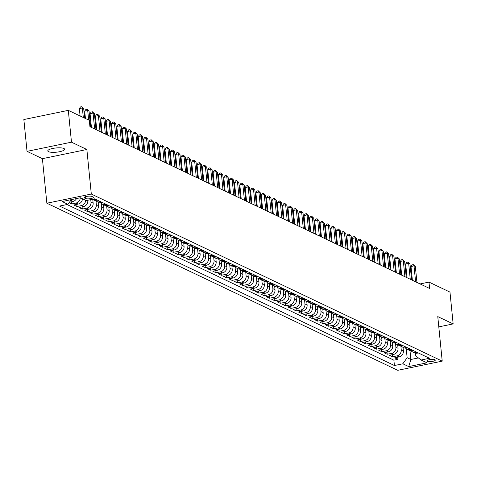<?xml version="1.0" encoding="UTF-8"?>
<svg xmlns="http://www.w3.org/2000/svg" width="477" height="477" viewBox="0 0 477 477"><rect width="100%" height="100%" fill="white"/><g stroke="black" fill="none" stroke-linecap="round" stroke-linejoin="round"><path stroke-width="0.72" d="M63.9 148.49A8.455 2.123 174.3 0 0 54.354 148.168A8.455 2.123 174.3 0 0 47.795 150.917A8.455 2.123 174.3 0 0 48.517 151.662A8.455 2.123 174.3 0 0 58.063 151.984A8.455 2.123 174.3 0 0 64.622 149.235A8.455 2.123 174.3 0 0 63.9 148.49M434.935 359.718A4.227 1.061 174.3 0 0 430.165 359.557A4.227 1.061 174.3 0 0 426.879 360.934A4.227 1.061 174.3 0 0 427.243 361.304A4.227 1.061 174.3 0 0 432.013 361.465A4.227 1.061 174.3 0 0 435.298 360.093A4.227 1.061 174.3 0 0 434.935 359.718M46.853 203.22L397.758 370.313L442.215 361.137L91.31 194.044L46.853 203.22L42.405 158.674L86.862 149.498L71.484 142.176L27.028 151.352L42.405 158.674M27.028 151.352L23.85 119.536L68.306 110.36L71.484 142.176M69.082 202.767L71.61 203.971L71.395 201.825M82.455 198.766A5.283 4.722 -64.5 0 1 78.139 204.084L73.75 204.991L76.958 206.517L76.743 204.371M87.756 200.251L87.786 200.549A5.283 4.722 -64.5 0 1 83.487 206.63L79.099 207.537L82.312 209.063L82.098 206.917M92.782 199.601L93.134 203.095A5.283 4.722 -64.5 0 1 88.835 209.176L84.447 210.083L87.661 211.609L87.446 209.463M98.131 202.147L98.483 205.641A5.283 4.722 -64.5 0 1 94.184 211.728L89.801 212.629L93.009 214.161L92.794 212.015M103.485 204.693L103.831 208.193A5.283 4.722 -64.5 0 1 99.532 214.274L95.15 215.181L98.357 216.707L98.143 214.561M108.834 207.239L109.179 210.739A5.283 4.722 -64.5 0 1 104.88 216.82L100.498 217.727L103.706 219.253L103.491 217.107M114.182 209.791L114.528 213.285A5.283 4.722 -64.5 0 1 110.235 219.366L105.846 220.273L109.054 221.799L108.839 219.653M119.53 212.337L119.882 215.831A5.283 4.722 -64.5 0 1 115.583 221.912L111.195 222.819L114.402 224.345L114.188 222.199M124.879 214.883L125.23 218.377A5.283 4.722 -64.5 0 1 120.931 224.464L116.543 225.365L119.757 226.897L119.542 224.75M130.227 217.429L130.579 220.929A5.283 4.722 -64.5 0 1 126.28 227.01L121.891 227.917L125.105 229.443L124.891 227.296M135.575 219.975L135.927 223.474A5.283 4.722 -64.5 0 1 131.628 229.556L127.246 230.463L130.454 231.989L130.239 229.842M140.93 222.526L141.275 226.02A5.283 4.722 -64.5 0 1 136.977 232.102L132.594 233.009L135.802 234.535L135.587 232.388M146.278 225.072L146.624 228.566A5.283 4.722 -64.5 0 1 142.325 234.648L137.942 235.555L141.15 237.081L140.936 234.934M151.626 227.618L151.972 231.112A5.283 4.722 -64.5 0 1 147.679 237.2L143.291 238.101L146.499 239.633L146.284 237.486M156.975 230.164L157.327 233.664A5.283 4.722 -64.5 0 1 153.028 239.746L148.639 240.652L151.847 242.179L151.632 240.032M162.323 232.71L162.675 236.21A5.283 4.722 -64.5 0 1 158.376 242.292L153.988 243.198L157.201 244.725L156.987 242.578M167.671 235.262L168.023 238.756A5.283 4.722 -64.5 0 1 163.724 244.838L159.336 245.744L162.55 247.271L162.335 245.124M173.02 237.808L173.372 241.302A5.283 4.722 -64.5 0 1 169.073 247.384L164.69 248.29L167.898 249.817L167.683 247.67M178.374 240.354L178.72 243.848A5.283 4.722 -64.5 0 1 174.421 249.936L170.039 250.836L173.246 252.369L173.032 250.222M183.723 242.9L184.068 246.4A5.283 4.722 -64.5 0 1 179.769 252.482L175.387 253.388L178.595 254.915L178.38 252.768M189.071 245.446L189.417 248.946A5.283 4.722 -64.5 0 1 185.124 255.028L180.735 255.934L183.943 257.461L183.728 255.314M194.419 247.992L194.771 251.492A5.283 4.722 -64.5 0 1 190.472 257.574L186.084 258.48L189.291 260.007L189.077 257.86M199.768 250.544L200.119 254.038A5.283 4.722 -64.5 0 1 195.82 260.12L191.432 261.026L194.646 262.553L194.431 260.406M205.116 253.09L205.468 256.584A5.283 4.722 -64.5 0 1 201.169 262.672L196.78 263.572L199.994 265.105L199.78 262.958M210.464 255.636L210.816 259.136A5.283 4.722 -64.5 0 1 206.517 265.218L202.135 266.124L205.343 267.651L205.128 265.504M215.819 258.182L216.164 261.682A5.283 4.722 -64.5 0 1 211.866 267.764L207.483 268.67L210.691 270.197L210.476 268.05M221.167 260.728L221.513 264.228A5.283 4.722 -64.5 0 1 217.214 270.31L212.831 271.216L216.039 272.743L215.825 270.596M226.515 263.28L226.861 266.774A5.283 4.722 -64.5 0 1 222.568 272.856L218.18 273.762L221.388 275.289L221.173 273.142M231.864 265.826L232.216 269.32A5.283 4.722 -64.5 0 1 227.917 275.408L223.528 276.308L226.736 277.841L226.521 275.694M237.212 268.372L237.564 271.872A5.283 4.722 -64.5 0 1 233.265 277.954L228.877 278.854L232.09 280.387L231.876 278.24M242.56 270.918L242.912 274.418A5.283 4.722 -64.5 0 1 238.613 280.5L234.225 281.406L237.439 282.933L237.224 280.786M247.909 273.464L248.261 276.964A5.283 4.722 -64.5 0 1 243.962 283.046L239.579 283.952L242.787 285.479L242.572 283.332M253.263 276.016L253.609 279.51A5.283 4.722 -64.5 0 1 249.31 285.592L244.928 286.498L248.135 288.025L247.921 285.878M258.612 278.562L258.957 282.056A5.283 4.722 -64.5 0 1 254.658 288.144L250.276 289.044L253.484 290.576L253.269 288.43M263.96 281.108L264.306 284.608A5.283 4.722 -64.5 0 1 260.013 290.69L255.624 291.59L258.832 293.122L258.617 290.976M269.308 283.654L269.66 287.154A5.283 4.722 -64.5 0 1 265.361 293.236L260.973 294.142L264.18 295.668L263.966 293.522M274.657 286.2L275.008 289.7A5.283 4.722 -64.5 0 1 270.709 295.782L266.321 296.688L269.535 298.214L269.32 296.068M280.005 288.752L280.357 292.246A5.283 4.722 -64.5 0 1 276.058 298.328L271.669 299.234L274.883 300.76L274.669 298.614M285.353 291.298L285.705 294.792A5.283 4.722 -64.5 0 1 281.406 300.874L277.024 301.78L280.232 303.312L280.017 301.166M290.708 293.844L291.053 297.344A5.283 4.722 -64.5 0 1 286.755 303.426L282.372 304.326L285.58 305.858L285.365 303.712M296.056 296.39L296.402 299.89A5.283 4.722 -64.5 0 1 292.103 305.972L287.72 306.878L290.928 308.404L290.714 306.258M301.404 298.936L301.75 302.436A5.283 4.722 -64.5 0 1 297.457 308.518L293.069 309.424L296.277 310.95L296.062 308.804M306.753 301.488L307.105 304.982A5.283 4.722 -64.5 0 1 302.806 311.064L298.417 311.97L301.625 313.496L301.41 311.35M312.101 304.034L312.453 307.528A5.283 4.722 -64.5 0 1 308.154 313.61L303.766 314.516L306.979 316.048L306.765 313.902M317.449 306.58L317.801 310.08A5.283 4.722 -64.5 0 1 313.502 316.162L309.114 317.062L312.328 318.594L312.113 316.448M322.798 309.126L323.15 312.626A5.283 4.722 -64.5 0 1 318.851 318.708L314.468 319.614L317.676 321.14L317.461 318.994M328.152 311.672L328.498 315.172A5.283 4.722 -64.5 0 1 324.199 321.254L319.817 322.16L323.024 323.686L322.81 321.54M333.501 314.224L333.846 317.718A5.283 4.722 -64.5 0 1 329.547 323.8L325.165 324.706L328.373 326.232L328.158 324.086M338.849 316.77L339.195 320.264A5.283 4.722 -64.5 0 1 334.902 326.346L330.513 327.252L333.721 328.784L333.506 326.638M344.197 319.316L344.549 322.816A5.283 4.722 -64.5 0 1 340.25 328.897L335.862 329.798L339.069 331.33L338.855 329.184M349.546 321.862L349.897 325.362A5.283 4.722 -64.5 0 1 345.598 331.443L341.21 332.35L344.424 333.876L344.209 331.73M354.894 324.408L355.246 327.908A5.283 4.722 -64.5 0 1 350.947 333.989L346.558 334.896L349.772 336.422L349.558 334.276M360.242 326.96L360.594 330.454A5.283 4.722 -64.5 0 1 356.295 336.535L351.913 337.442L355.121 338.968L354.906 336.822M365.597 329.506L365.942 333A5.283 4.722 -64.5 0 1 361.644 339.081L357.261 339.988L360.469 341.52L360.254 339.374M370.945 332.052L371.291 335.552A5.283 4.722 -64.5 0 1 366.992 341.633L362.609 342.534L365.817 344.066L365.603 341.92M376.293 334.598L376.639 338.098A5.283 4.722 -64.5 0 1 372.346 344.179L367.958 345.086L371.166 346.612L370.951 344.466M381.642 337.144L381.994 340.644A5.283 4.722 -64.5 0 1 377.695 346.725L373.306 347.632L376.514 349.158L376.299 347.012M386.99 339.696L387.342 343.19A5.283 4.722 -64.5 0 1 383.043 349.271L378.655 350.178L381.868 351.704L381.654 349.558M392.338 342.242L392.69 345.736A5.283 4.722 -64.5 0 1 388.391 351.817L384.003 352.724L387.217 354.256L387.002 352.109M397.687 344.788L398.039 348.288A5.283 4.722 -64.5 0 1 393.74 354.369L389.357 355.27L392.565 356.802L392.35 354.655M68.306 110.36L89.306 120.359L89.938 126.721L429.616 288.466L428.978 282.104L420.1 283.934M84.423 197.985L85.604 198.545A4.096 1.032 174.3 0 0 90.225 198.7A4.096 1.032 174.3 0 0 93.403 197.365A4.096 1.032 174.3 0 0 93.051 197.007L91.876 196.446A4.096 1.032 174.3 0 0 87.255 196.291A4.096 1.032 174.3 0 0 84.077 197.621A4.096 1.032 174.3 0 0 84.423 197.985L84.346 197.198M415.503 353.147L415.783 355.92L421.096 360.022L429.509 358.281L94.649 198.831L86.236 200.567L80.351 197.764L62.088 201.532L67.972 204.335L59.559 206.07L394.419 365.525L402.832 363.79L407.131 357.708L410.876 359.491L418.395 357.935M421.096 360.022L426.981 362.818L408.717 366.592L402.832 363.79M400.883 346.177L401.246 349.814A5.283 4.722 115.5 0 1 396.947 355.896L392.565 356.802M403.041 347.334L403.387 350.833L401.246 349.814M395.534 343.631L395.898 347.268A5.283 4.722 115.5 0 1 391.599 353.35L387.217 354.256M390.186 341.085L390.55 344.716A5.283 4.722 115.5 0 1 386.251 350.804L381.868 351.704M384.838 338.533L385.201 342.17A5.283 4.722 115.5 0 1 380.902 348.252L376.514 349.158M379.489 335.987L379.853 339.624A5.283 4.722 115.5 0 1 375.554 345.706L371.166 346.612M374.141 333.441L374.505 337.078A5.283 4.722 115.5 0 1 370.206 343.16L365.817 344.066M368.793 330.895L369.15 334.532A5.283 4.722 115.5 0 1 364.857 340.614L360.469 341.52M363.438 328.349L363.802 331.98A5.283 4.722 115.5 0 1 359.503 338.068L355.121 338.968M358.09 325.797L358.454 329.434A5.283 4.722 115.5 0 1 354.155 335.516L349.772 336.422M352.741 323.251L353.105 326.888A5.283 4.722 115.5 0 1 348.806 332.97L344.424 333.876M347.393 320.705L347.757 324.342A5.283 4.722 115.5 0 1 343.458 330.424L339.069 331.33M342.045 318.159L342.408 321.796A5.283 4.722 115.5 0 1 338.11 327.878L333.721 328.784M336.696 315.613L337.06 319.244A5.283 4.722 115.5 0 1 332.761 325.332L328.373 326.232M331.348 313.061L331.706 316.698A5.283 4.722 115.5 0 1 327.413 322.78L323.024 323.686M325.994 310.515L326.357 314.152A5.283 4.722 115.5 0 1 322.058 320.234L317.676 321.14M320.645 307.969L321.009 311.606A5.283 4.722 115.5 0 1 316.71 317.688L312.328 318.594M315.297 305.423L315.661 309.06A5.283 4.722 115.5 0 1 311.362 315.142L306.979 316.048M309.949 302.877L310.312 306.508A5.283 4.722 115.5 0 1 306.013 312.596L301.625 313.496M304.6 300.331L304.964 303.962A5.283 4.722 115.5 0 1 300.665 310.044L296.277 310.95M299.252 297.779L299.616 301.416A5.283 4.722 115.5 0 1 295.317 307.498L290.928 308.404M293.904 295.233L294.261 298.87A5.283 4.722 115.5 0 1 289.968 304.952L285.58 305.858M288.549 292.687L288.913 296.324A5.283 4.722 115.5 0 1 284.614 302.406L280.232 303.312M283.201 290.141L283.565 293.772A5.283 4.722 115.5 0 1 279.266 299.86L274.883 300.76M277.852 287.595L278.216 291.226A5.283 4.722 115.5 0 1 273.917 297.308L269.535 298.214M272.504 285.043L272.868 288.68A5.283 4.722 115.5 0 1 268.569 294.762L264.18 295.668M267.156 282.497L267.519 286.134A5.283 4.722 115.5 0 1 263.221 292.216L258.832 293.122M261.807 279.951L262.171 283.588A5.283 4.722 115.5 0 1 257.872 289.67L253.484 290.576M256.459 277.405L256.817 281.042A5.283 4.722 115.5 0 1 252.524 287.124L248.135 288.025M251.105 274.859L251.468 278.49A5.283 4.722 115.5 0 1 247.169 284.572L242.787 285.479M245.756 272.307L246.12 275.945A5.283 4.722 115.5 0 1 241.821 282.026L237.439 282.933M240.408 269.761L240.772 273.399A5.283 4.722 115.5 0 1 236.473 279.48L232.09 280.387M235.06 267.215L235.423 270.853A5.283 4.722 115.5 0 1 231.124 276.934L226.736 277.841M229.711 264.669L230.075 268.307A5.283 4.722 115.5 0 1 225.776 274.388L221.388 275.289M224.363 262.123L224.727 265.755A5.283 4.722 115.5 0 1 220.428 271.836L216.039 272.743M219.015 259.571L219.372 263.209A5.283 4.722 115.5 0 1 215.079 269.29L210.691 270.197M213.66 257.025L214.024 260.663A5.283 4.722 115.5 0 1 209.725 266.744L205.343 267.651M208.312 254.479L208.676 258.117A5.283 4.722 115.5 0 1 204.377 264.198L199.994 265.105M202.963 251.934L203.327 255.571A5.283 4.722 115.5 0 1 199.028 261.652L194.646 262.553M197.615 249.388L197.979 253.019A5.283 4.722 115.5 0 1 193.68 259.1L189.291 260.007M192.267 246.836L192.63 250.473A5.283 4.722 115.5 0 1 188.332 256.554L183.943 257.461M186.918 244.29L187.282 247.927A5.283 4.722 115.5 0 1 182.983 254.008L178.595 254.915M181.57 241.744L181.928 245.381A5.283 4.722 115.5 0 1 177.635 251.462L173.246 252.369M176.216 239.198L176.579 242.835A5.283 4.722 115.5 0 1 172.28 248.916L167.898 249.817M170.867 236.652L171.231 240.283A5.283 4.722 115.5 0 1 166.932 246.365L162.55 247.271M165.519 234.1L165.883 237.737A5.283 4.722 115.5 0 1 161.584 243.819L157.201 244.725M160.171 231.554L160.534 235.191A5.283 4.722 115.5 0 1 156.235 241.273L151.847 242.179M154.822 229.008L155.186 232.645A5.283 4.722 115.5 0 1 150.887 238.727L146.499 239.633M149.474 226.462L149.838 230.099A5.283 4.722 115.5 0 1 145.539 236.181L141.15 237.081M144.126 223.916L144.483 227.547A5.283 4.722 115.5 0 1 140.19 233.629L135.802 234.535M138.771 221.364L139.135 225.001A5.283 4.722 115.5 0 1 134.836 231.083L130.454 231.989M133.423 218.818L133.787 222.455A5.283 4.722 115.5 0 1 129.488 228.537L125.105 229.443M128.075 216.272L128.438 219.909A5.283 4.722 115.5 0 1 124.139 225.991L119.757 226.897M122.726 213.726L123.09 217.363A5.283 4.722 115.5 0 1 118.791 223.445L114.402 224.345M117.378 211.18L117.741 214.811A5.283 4.722 115.5 0 1 113.443 220.893L109.054 221.799M112.029 208.628L112.393 212.265A5.283 4.722 115.5 0 1 108.094 218.347L103.706 219.253M106.681 206.082L107.039 209.719A5.283 4.722 115.5 0 1 102.746 215.801L98.357 216.707M101.327 203.536L101.69 207.173A5.283 4.722 115.5 0 1 97.391 213.255L93.009 214.161M95.978 200.99L96.342 204.627A5.283 4.722 115.5 0 1 92.043 210.709L87.661 211.609M90.749 199.636L90.994 202.075A5.283 4.722 115.5 0 1 86.695 208.163L82.312 209.063M76.505 198.557A5.283 4.722 115.5 0 1 72.79 201.538L69.463 202.224M73.064 199.267A5.283 4.722 115.5 0 1 70.674 200.513M67.019 204.532L393.889 360.177L397.913 359.348L397.699 357.201M403.387 350.833A5.283 4.722 -64.5 0 1 399.088 356.915L394.706 357.822L397.913 359.348M85.669 200.298A5.283 4.722 115.5 0 1 81.346 205.611L76.958 206.517M80.315 197.77A5.283 4.722 115.5 0 1 75.998 203.065L71.61 203.971M95.215 199.1L94.261 199.297A5.283 4.722 115.5 0 1 92.407 199.291M92.222 199.332L93.617 199.994A5.283 4.722 -64.5 0 0 96.402 200.316L97.35 200.119M100.564 201.646L99.61 201.843A5.283 4.722 115.5 0 1 96.831 201.527A5.283 4.722 115.5 0 1 95.394 200.412M96.831 201.527L98.972 202.546A5.283 4.722 -64.5 0 0 101.75 202.862L102.704 202.665M105.912 204.192L104.958 204.389A5.283 4.722 115.5 0 1 102.179 204.073A5.283 4.722 115.5 0 1 100.742 202.958M102.179 204.073L104.32 205.092A5.283 4.722 -64.5 0 0 107.098 205.408L108.052 205.211M111.26 206.744L110.306 206.94A5.283 4.722 115.5 0 1 107.528 206.619A5.283 4.722 115.5 0 1 106.091 205.504M107.528 206.619L109.668 207.638A5.283 4.722 -64.5 0 0 112.447 207.96L113.401 207.763M116.609 209.29L115.655 209.486A5.283 4.722 115.5 0 1 112.876 209.164A5.283 4.722 115.5 0 1 111.439 208.05M112.876 209.164L115.017 210.184A5.283 4.722 -64.5 0 0 117.795 210.506L118.749 210.309M121.957 211.836L121.009 212.032A5.283 4.722 115.5 0 1 118.224 211.716A5.283 4.722 115.5 0 1 116.787 210.601M118.224 211.716L120.365 212.73A5.283 4.722 -64.5 0 0 123.144 213.052L124.098 212.855M127.305 214.382L126.357 214.578A5.283 4.722 115.5 0 1 123.573 214.262A5.283 4.722 115.5 0 1 122.136 213.147M123.573 214.262L125.713 215.282A5.283 4.722 -64.5 0 0 128.498 215.598L129.446 215.401M132.66 216.928L131.706 217.124A5.283 4.722 115.5 0 1 128.927 216.808A5.283 4.722 115.5 0 1 127.484 215.693M128.927 216.808L131.062 217.828A5.283 4.722 -64.5 0 0 133.846 218.144L134.794 217.947M138.008 219.48L137.054 219.676A5.283 4.722 115.5 0 1 134.275 219.354A5.283 4.722 115.5 0 1 132.839 218.239M134.275 219.354L136.416 220.374A5.283 4.722 -64.5 0 0 139.195 220.69L140.149 220.499M143.356 222.026L142.402 222.222A5.283 4.722 115.5 0 1 139.624 221.9A5.283 4.722 115.5 0 1 138.187 220.785M139.624 221.9L141.764 222.92A5.283 4.722 -64.5 0 0 144.543 223.242L145.497 223.045M148.705 224.572L147.751 224.768A5.283 4.722 115.5 0 1 144.972 224.452A5.283 4.722 115.5 0 1 143.535 223.337M144.972 224.452L147.113 225.466A5.283 4.722 -64.5 0 0 149.891 225.788L150.845 225.591M154.053 227.118L153.099 227.314A5.283 4.722 115.5 0 1 150.321 226.998A5.283 4.722 115.5 0 1 148.884 225.883M150.321 226.998L152.461 228.018A5.283 4.722 -64.5 0 0 155.24 228.334L156.194 228.137M159.401 229.664L158.453 229.86A5.283 4.722 115.5 0 1 155.669 229.544A5.283 4.722 115.5 0 1 154.232 228.429M155.669 229.544L157.809 230.564A5.283 4.722 -64.5 0 0 160.588 230.88L161.542 230.683M164.75 232.216L163.802 232.412A5.283 4.722 115.5 0 1 161.017 232.09A5.283 4.722 115.5 0 1 159.58 230.975M161.017 232.09L163.158 233.11A5.283 4.722 -64.5 0 0 165.942 233.426L166.89 233.235M170.104 234.762L169.15 234.958A5.283 4.722 115.5 0 1 166.372 234.636A5.283 4.722 115.5 0 1 164.929 233.521M166.372 234.636L168.506 235.656A5.283 4.722 -64.5 0 0 171.291 235.978L172.239 235.781M175.453 237.307L174.499 237.504A5.283 4.722 115.5 0 1 171.72 237.188A5.283 4.722 115.5 0 1 170.283 236.073M171.72 237.188L173.861 238.202A5.283 4.722 -64.5 0 0 176.639 238.524L177.593 238.327M180.801 239.853L179.847 240.05A5.283 4.722 115.5 0 1 177.068 239.734A5.283 4.722 115.5 0 1 175.631 238.619M177.068 239.734L179.209 240.754A5.283 4.722 -64.5 0 0 181.987 241.07L182.941 240.873M186.149 242.399L185.195 242.596A5.283 4.722 115.5 0 1 182.417 242.28A5.283 4.722 115.5 0 1 180.98 241.165M182.417 242.28L184.557 243.3A5.283 4.722 -64.5 0 0 187.336 243.616L188.29 243.419M191.498 244.951L190.544 245.148A5.283 4.722 115.5 0 1 187.765 244.826A5.283 4.722 115.5 0 1 186.328 243.711M187.765 244.826L189.906 245.846A5.283 4.722 -64.5 0 0 192.684 246.162L193.638 245.971M196.846 247.497L195.898 247.694A5.283 4.722 115.5 0 1 193.113 247.372A5.283 4.722 115.5 0 1 191.676 246.257M193.113 247.372L195.254 248.392A5.283 4.722 -64.5 0 0 198.033 248.714L198.987 248.517M202.194 250.043L201.246 250.24A5.283 4.722 115.5 0 1 198.462 249.924A5.283 4.722 115.5 0 1 197.025 248.809M198.462 249.924L200.602 250.938A5.283 4.722 -64.5 0 0 203.387 251.26L204.335 251.063M207.549 252.589L206.595 252.786A5.283 4.722 115.5 0 1 203.816 252.47A5.283 4.722 115.5 0 1 202.373 251.355M203.816 252.47L205.951 253.49A5.283 4.722 -64.5 0 0 208.735 253.806L209.683 253.609M212.897 255.135L211.943 255.332A5.283 4.722 115.5 0 1 209.164 255.016A5.283 4.722 115.5 0 1 207.728 253.901M209.164 255.016L211.305 256.036A5.283 4.722 -64.5 0 0 214.084 256.352L215.038 256.155M218.245 257.687L217.291 257.884A5.283 4.722 115.5 0 1 214.513 257.562A5.283 4.722 115.5 0 1 213.076 256.447M214.513 257.562L216.653 258.582A5.283 4.722 -64.5 0 0 219.432 258.898L220.386 258.707M223.594 260.233L222.64 260.43A5.283 4.722 115.5 0 1 219.861 260.108A5.283 4.722 115.5 0 1 218.424 258.993M219.861 260.108L222.002 261.128A5.283 4.722 -64.5 0 0 224.78 261.45L225.734 261.253M228.942 262.779L227.988 262.976A5.283 4.722 115.5 0 1 225.21 262.66A5.283 4.722 115.5 0 1 223.773 261.545M225.21 262.66L227.35 263.674A5.283 4.722 -64.5 0 0 230.129 263.996L231.083 263.799M234.29 265.325L233.342 265.522A5.283 4.722 115.5 0 1 230.558 265.206A5.283 4.722 115.5 0 1 229.121 264.091M230.558 265.206L232.698 266.226A5.283 4.722 -64.5 0 0 235.477 266.542L236.431 266.345M239.639 267.871L238.691 268.068A5.283 4.722 115.5 0 1 235.906 267.752A5.283 4.722 115.5 0 1 234.469 266.637M235.906 267.752L238.047 268.772A5.283 4.722 -64.5 0 0 240.831 269.088L241.779 268.891M244.993 270.423L244.039 270.62A5.283 4.722 115.5 0 1 241.261 270.298A5.283 4.722 115.5 0 1 239.818 269.183M241.261 270.298L243.395 271.318A5.283 4.722 -64.5 0 0 246.18 271.634L247.128 271.443M250.342 272.969L249.388 273.166A5.283 4.722 115.5 0 1 246.609 272.844A5.283 4.722 115.5 0 1 245.172 271.729M246.609 272.844L248.75 273.864A5.283 4.722 -64.5 0 0 251.528 274.186L252.482 273.989M255.69 275.515L254.736 275.712A5.283 4.722 115.5 0 1 251.957 275.396A5.283 4.722 115.5 0 1 250.52 274.281M251.957 275.396L254.098 276.41A5.283 4.722 -64.5 0 0 256.876 276.732L257.83 276.535M261.038 278.061L260.084 278.258A5.283 4.722 115.5 0 1 257.306 277.942A5.283 4.722 115.5 0 1 255.869 276.827M257.306 277.942L259.446 278.962A5.283 4.722 -64.5 0 0 262.225 279.278L263.179 279.081M266.387 280.607L265.433 280.804A5.283 4.722 115.5 0 1 262.654 280.488A5.283 4.722 115.5 0 1 261.217 279.373M262.654 280.488L264.795 281.508A5.283 4.722 -64.5 0 0 267.573 281.824L268.527 281.627M271.735 283.159L270.787 283.356A5.283 4.722 115.5 0 1 268.002 283.034A5.283 4.722 115.5 0 1 266.565 281.919M268.002 283.034L270.143 284.053A5.283 4.722 -64.5 0 0 272.922 284.37L273.876 284.173M277.083 285.705L276.135 285.902A5.283 4.722 115.5 0 1 273.351 285.58A5.283 4.722 115.5 0 1 271.914 284.465M273.351 285.58L275.491 286.599A5.283 4.722 -64.5 0 0 278.276 286.921L279.224 286.725M282.438 288.251L281.484 288.448A5.283 4.722 115.5 0 1 278.705 288.132A5.283 4.722 115.5 0 1 277.262 287.017M278.705 288.132L280.84 289.145A5.283 4.722 -64.5 0 0 283.624 289.467L284.572 289.271M287.786 290.797L286.832 290.994A5.283 4.722 115.5 0 1 284.053 290.678A5.283 4.722 115.5 0 1 282.617 289.563M284.053 290.678L286.194 291.697A5.283 4.722 -64.5 0 0 288.973 292.013L289.927 291.817M293.134 293.343L292.18 293.54A5.283 4.722 115.5 0 1 289.402 293.224A5.283 4.722 115.5 0 1 287.965 292.109M289.402 293.224L291.542 294.243A5.283 4.722 -64.5 0 0 294.321 294.559L295.275 294.363M298.483 295.895L297.529 296.092A5.283 4.722 115.5 0 1 294.75 295.77A5.283 4.722 115.5 0 1 293.313 294.655M294.75 295.77L296.891 296.789A5.283 4.722 -64.5 0 0 299.669 297.105L300.623 296.909M303.831 298.441L302.877 298.638A5.283 4.722 115.5 0 1 300.099 298.316A5.283 4.722 115.5 0 1 298.662 297.201M300.099 298.316L302.239 299.335A5.283 4.722 -64.5 0 0 305.018 299.657L305.972 299.461M309.179 300.987L308.231 301.184A5.283 4.722 115.5 0 1 305.447 300.868A5.283 4.722 115.5 0 1 304.01 299.753M305.447 300.868L307.587 301.881A5.283 4.722 -64.5 0 0 310.366 302.203L311.32 302.007M314.528 303.533L313.58 303.73A5.283 4.722 115.5 0 1 310.795 303.414A5.283 4.722 115.5 0 1 309.358 302.299M310.795 303.414L312.936 304.433A5.283 4.722 -64.5 0 0 315.72 304.749L316.668 304.553M319.882 306.079L318.928 306.276A5.283 4.722 115.5 0 1 316.15 305.96A5.283 4.722 115.5 0 1 314.707 304.845M316.15 305.96L318.284 306.979A5.283 4.722 -64.5 0 0 321.069 307.295L322.017 307.099M325.231 308.631L324.277 308.828A5.283 4.722 115.5 0 1 321.498 308.506A5.283 4.722 115.5 0 1 320.061 307.391M321.498 308.506L323.639 309.525A5.283 4.722 -64.5 0 0 326.417 309.841L327.371 309.645M330.579 311.177L329.625 311.374A5.283 4.722 115.5 0 1 326.846 311.052A5.283 4.722 115.5 0 1 325.409 309.937M326.846 311.052L328.987 312.071A5.283 4.722 -64.5 0 0 331.765 312.393L332.719 312.196M335.927 313.723L334.973 313.92A5.283 4.722 115.5 0 1 332.195 313.598A5.283 4.722 115.5 0 1 330.758 312.489M332.195 313.598L334.335 314.617A5.283 4.722 -64.5 0 0 337.114 314.939L338.068 314.742M341.276 316.269L340.322 316.466A5.283 4.722 115.5 0 1 337.543 316.15A5.283 4.722 115.5 0 1 336.106 315.035M337.543 316.15L339.684 317.169A5.283 4.722 -64.5 0 0 342.462 317.485L343.416 317.288M346.624 318.815L345.676 319.012A5.283 4.722 115.5 0 1 342.891 318.696A5.283 4.722 115.5 0 1 341.454 317.581M342.891 318.696L345.032 319.715A5.283 4.722 -64.5 0 0 347.811 320.031L348.765 319.834M351.972 321.367L351.024 321.564A5.283 4.722 115.5 0 1 348.24 321.242A5.283 4.722 115.5 0 1 346.803 320.127M348.24 321.242L350.38 322.261A5.283 4.722 -64.5 0 0 353.165 322.577L354.113 322.38M357.327 323.913L356.373 324.11A5.283 4.722 115.5 0 1 353.594 323.788A5.283 4.722 115.5 0 1 352.151 322.673M353.594 323.788L355.729 324.807A5.283 4.722 -64.5 0 0 358.513 325.129L359.461 324.932M362.675 326.459L361.721 326.656A5.283 4.722 115.5 0 1 358.942 326.334A5.283 4.722 115.5 0 1 357.506 325.225M358.942 326.334L361.083 327.353A5.283 4.722 -64.5 0 0 363.862 327.675L364.816 327.478M368.023 329.005L367.069 329.202A5.283 4.722 115.5 0 1 364.291 328.886A5.283 4.722 115.5 0 1 362.854 327.771M364.291 328.886L366.431 329.905A5.283 4.722 -64.5 0 0 369.21 330.221L370.164 330.024M373.372 331.551L372.418 331.748A5.283 4.722 115.5 0 1 369.639 331.432A5.283 4.722 115.5 0 1 368.202 330.317M369.639 331.432L371.78 332.451A5.283 4.722 -64.5 0 0 374.558 332.767L375.512 332.57M378.72 334.103L377.766 334.294A5.283 4.722 115.5 0 1 374.988 333.978A5.283 4.722 115.5 0 1 373.551 332.863M374.988 333.978L377.128 334.997A5.283 4.722 -64.5 0 0 379.907 335.313L380.861 335.116M384.068 336.649L383.12 336.845A5.283 4.722 115.5 0 1 380.336 336.523A5.283 4.722 115.5 0 1 378.899 335.409M380.336 336.523L382.476 337.543A5.283 4.722 -64.5 0 0 385.255 337.865L386.209 337.668M389.417 339.195L388.469 339.391A5.283 4.722 115.5 0 1 385.684 339.069A5.283 4.722 115.5 0 1 384.247 337.96M385.684 339.069L387.825 340.089A5.283 4.722 -64.5 0 0 390.609 340.411L391.557 340.214M394.771 341.741L393.817 341.937A5.283 4.722 115.5 0 1 391.039 341.621A5.283 4.722 115.5 0 1 389.596 340.506M391.039 341.621L393.173 342.641A5.283 4.722 -64.5 0 0 395.958 342.957L396.906 342.76M400.12 344.287L399.166 344.483A5.283 4.722 115.5 0 1 396.387 344.167A5.283 4.722 115.5 0 1 394.95 343.052M396.387 344.167L398.528 345.187A5.283 4.722 -64.5 0 0 401.306 345.503L402.26 345.306M405.468 346.839L404.514 347.029A5.283 4.722 115.5 0 1 401.735 346.713A5.283 4.722 115.5 0 1 400.298 345.598M401.735 346.713L403.876 347.733A5.283 4.722 -64.5 0 0 406.654 348.049L407.608 347.852M410.816 349.385L409.862 349.581A5.283 4.722 115.5 0 1 407.084 349.259A5.283 4.722 115.5 0 1 405.647 348.144M407.084 349.259L409.224 350.279A5.283 4.722 -64.5 0 0 412.003 350.601L412.957 350.404M416.165 351.931L415.211 352.127A5.283 4.722 115.5 0 1 412.432 351.805A5.283 4.722 115.5 0 1 410.995 350.69M412.432 351.805L414.573 352.825A5.283 4.722 -64.5 0 0 417.351 353.147L418.305 352.95M438.798 326.876L453.15 323.919L449.972 292.103L428.978 282.104M453.15 323.919L437.773 316.597L442.215 361.137M86.862 149.498L91.31 194.044M409.981 350.553L410.876 359.491L408.717 366.592M406.237 348.723L407.131 357.708M71.294 199.636L67.972 204.335M393.889 360.177L394.419 365.525M83.314 117.503L82.36 107.969L83.696 108.601L84.65 118.141M80.094 115.971L79.355 108.589L82.36 107.969L81.692 106.687L83.696 108.601M79.355 108.589L80.494 106.937L81.692 106.687M88.662 120.055L87.708 110.515L89.044 111.153L90.636 127.055M85.443 118.517L84.703 111.135L87.708 110.515L87.047 109.239L89.044 111.153M84.703 111.135L85.842 109.483L87.047 109.239M94.649 128.963L93.057 113.061L94.398 113.699L95.984 129.601M91.429 127.431L90.058 113.681L93.057 113.061L92.395 111.785L94.398 113.699M90.058 113.681L91.19 112.029L92.395 111.785M99.997 131.509L98.405 115.607L99.747 116.245L101.333 132.147M96.777 129.977L95.406 116.227L98.405 115.607L97.743 114.331L99.747 116.245M95.406 116.227L96.539 114.581L97.743 114.331M105.345 134.055L103.759 118.153L105.095 118.791L106.681 134.693M102.126 132.523L100.754 118.773L103.759 118.153L103.092 116.877L105.095 118.791M100.754 118.773L101.893 117.127L103.092 116.877M110.694 136.607L109.108 120.705L110.443 121.337L112.029 137.239M107.474 135.074L106.103 121.325L109.108 120.705L108.44 119.423L110.443 121.337M106.103 121.325L107.242 119.673L108.44 119.423M116.042 139.153L114.456 123.251L115.792 123.889L117.378 139.791M112.822 137.62L111.451 123.871L114.456 123.251L113.788 121.975L115.792 123.889M111.451 123.871L112.59 122.219L113.788 121.975M121.391 141.699L119.805 125.797L121.14 126.435L122.732 142.337M118.171 140.166L116.799 126.417L119.805 125.797L119.137 124.521L121.14 126.435M116.799 126.417L117.938 124.765L119.137 124.521M126.739 144.245L125.153 128.343L126.488 128.981L128.08 144.883M123.525 142.712L122.148 128.963L125.153 128.343L124.491 127.067L126.488 128.981M122.148 128.963L123.287 127.311L124.491 127.067M132.093 146.791L130.501 130.889L131.843 131.527L133.429 147.429M128.873 145.258L127.502 131.509L130.501 130.889L129.839 129.613L131.843 131.527M127.502 131.509L128.635 129.863L129.839 129.613M137.442 149.343L135.85 133.441L137.191 134.073L138.777 149.975M134.222 147.804L132.85 134.061L135.85 133.441L135.188 132.159L137.191 134.073M132.85 134.061L133.983 132.409L135.188 132.159M142.79 151.889L141.204 135.987L142.54 136.625L144.126 152.527M139.57 150.356L138.199 136.607L141.204 135.987L140.536 134.705L142.54 136.625M138.199 136.607L139.338 134.955L140.536 134.705M148.138 154.435L146.552 138.533L147.888 139.171L149.474 155.073M144.919 152.902L143.547 139.153L146.552 138.533L145.884 137.257L147.888 139.171M143.547 139.153L144.686 137.501L145.884 137.257M153.487 156.981L151.901 141.079L153.236 141.717L154.822 157.619M150.267 155.448L148.896 141.699L151.901 141.079L151.233 139.803L153.236 141.717M148.896 141.699L150.034 140.047L151.233 139.803M158.835 159.527L157.249 143.625L158.585 144.263L160.177 160.165M155.615 157.994L154.244 144.245L157.249 143.625L156.581 142.349L158.585 144.263M154.244 144.245L155.383 142.599L156.581 142.349M164.183 162.079L162.597 146.177L163.933 146.809L165.525 162.711M160.97 160.54L159.592 146.791L162.597 146.177L161.936 144.895L163.933 146.809M159.592 146.791L160.731 145.145L161.936 144.895M169.538 164.625L167.946 148.723L169.287 149.361L170.873 165.263M166.318 163.092L164.947 149.343L167.946 148.723L167.284 147.441L169.287 149.361M164.947 149.343L166.079 147.691L167.284 147.441M174.886 167.171L173.294 151.269L174.636 151.907L176.222 167.809M171.666 165.638L170.295 151.889L173.294 151.269L172.632 149.993L174.636 151.907M170.295 151.889L171.428 150.237L172.632 149.993M180.234 169.717L178.648 153.815L179.984 154.453L181.57 170.355M177.015 168.184L175.643 154.435L178.648 153.815L177.981 152.539L179.984 154.453M175.643 154.435L176.782 152.783L177.981 152.539M185.583 172.263L183.997 156.361L185.332 156.999L186.918 172.901M182.363 170.73L180.992 156.981L183.997 156.361L183.329 155.085L185.332 156.999M180.992 156.981L182.131 155.335L183.329 155.085M190.931 174.815L189.345 158.913L190.681 159.545L192.267 175.447M187.711 173.276L186.34 159.527L189.345 158.913L188.677 157.631L190.681 159.545M186.34 159.527L187.479 157.881L188.677 157.631M196.28 177.361L194.694 161.459L196.029 162.097L197.621 177.999M193.06 175.828L191.688 162.079L194.694 161.459L194.026 160.177L196.029 162.097M191.688 162.079L192.827 160.427L194.026 160.177M201.628 179.907L200.042 164.005L201.377 164.643L202.969 180.544M198.414 178.374L197.037 164.625L200.042 164.005L199.38 162.729L201.377 164.643M197.037 164.625L198.176 162.973L199.38 162.729M206.982 182.452L205.39 166.551L206.732 167.188L208.318 183.09M203.762 180.92L202.391 167.171L205.39 166.551L204.728 165.275L206.732 167.188M202.391 167.171L203.524 165.519L204.728 165.275M212.331 184.998L210.739 169.096L212.08 169.734L213.666 185.636M209.111 183.466L207.739 169.717L210.739 169.096L210.077 167.821L212.08 169.734M207.739 169.717L208.872 168.071L210.077 167.821M217.679 187.55L216.093 171.648L217.429 172.28L219.015 188.182M214.459 186.012L213.088 172.263L216.093 171.648L215.425 170.367L217.429 172.28M213.088 172.263L214.227 170.617L215.425 170.367M223.027 190.096L221.441 174.194L222.777 174.832L224.363 190.734M219.808 188.564L218.436 174.815L221.441 174.194L220.773 172.912L222.777 174.832M218.436 174.815L219.575 173.163L220.773 172.912M228.376 192.642L226.79 176.74L228.125 177.378L229.711 193.28M225.156 191.11L223.785 177.361L226.79 176.74L226.122 175.464L228.125 177.378M223.785 177.361L224.923 175.709L226.122 175.464M233.724 195.188L232.138 179.286L233.474 179.924L235.066 195.826M230.504 193.656L229.133 179.907L232.138 179.286L231.47 178.01L233.474 179.924M229.133 179.907L230.272 178.255L231.47 178.01M239.072 197.734L237.486 181.832L238.822 182.47L240.414 198.372M235.859 196.202L234.481 182.452L237.486 181.832L236.825 180.556L238.822 182.47M234.481 182.452L235.62 180.807L236.825 180.556M244.427 200.28L242.835 184.378L244.176 185.016L245.762 200.918M241.207 198.748L239.836 184.998L242.835 184.378L242.173 183.102L244.176 185.016M239.836 184.998L240.968 183.353L242.173 183.102M249.775 202.832L248.183 186.93L249.525 187.562L251.111 203.464M246.555 201.3L245.184 187.55L248.183 186.93L247.521 185.648L249.525 187.562M245.184 187.55L246.317 185.899L247.521 185.648M255.123 205.378L253.537 189.476L254.873 190.114L256.459 206.016M251.904 203.846L250.532 190.096L253.537 189.476L252.87 188.2L254.873 190.114M250.532 190.096L251.671 188.445L252.87 188.2M260.472 207.924L258.886 192.022L260.221 192.66L261.807 208.562M257.252 206.392L255.881 192.642L258.886 192.022L258.218 190.746L260.221 192.66M255.881 192.642L257.02 190.991L258.218 190.746M265.82 210.47L264.234 194.568L265.57 195.206L267.156 211.108M262.6 208.938L261.229 195.188L264.234 194.568L263.566 193.292L265.57 195.206M261.229 195.188L262.368 193.543L263.566 193.292M271.169 213.016L269.583 197.114L270.918 197.752L272.51 213.654M267.949 211.484L266.577 197.734L269.583 197.114L268.915 195.838L270.918 197.752M266.577 197.734L267.716 196.089L268.915 195.838M276.517 215.568L274.931 199.666L276.266 200.298L277.858 216.2M273.303 214.036L271.926 200.286L274.931 199.666L274.269 198.384L276.266 200.298M271.926 200.286L273.065 198.635L274.269 198.384M281.871 218.114L280.279 202.212L281.621 202.85L283.207 218.752M278.651 216.582L277.28 202.832L280.279 202.212L279.617 200.936L281.621 202.85M277.28 202.832L278.413 201.181L279.617 200.936M287.22 220.66L285.628 204.758L286.969 205.396L288.555 221.298M284 219.128L282.628 205.378L285.628 204.758L284.966 203.482L286.969 205.396M282.628 205.378L283.761 203.727L284.966 203.482M292.568 223.206L290.982 207.304L292.318 207.942L293.904 223.844M289.348 221.674L287.977 207.924L290.982 207.304L290.314 206.028L292.318 207.942M287.977 207.924L289.116 206.279L290.314 206.028M297.916 225.752L296.33 209.85L297.666 210.488L299.252 226.39M294.697 224.22L293.325 210.47L296.33 209.85L295.662 208.574L297.666 210.488M293.325 210.47L294.464 208.825L295.662 208.574M303.265 228.304L301.679 212.402L303.014 213.034L304.6 228.936M300.045 226.772L298.674 213.022L301.679 212.402L301.011 211.12L303.014 213.034M298.674 213.022L299.812 211.371L301.011 211.12M308.613 230.85L307.027 214.948L308.363 215.586L309.955 231.488M305.393 229.318L304.022 215.568L307.027 214.948L306.359 213.672L308.363 215.586M304.022 215.568L305.161 213.917L306.359 213.672M313.961 233.396L312.375 217.494L313.711 218.132L315.303 234.034M310.748 231.864L309.37 218.114L312.375 217.494L311.714 216.218L313.711 218.132M309.37 218.114L310.509 216.463L311.714 216.218M319.316 235.942L317.724 220.04L319.065 220.678L320.651 236.58M316.096 234.41L314.725 220.66L317.724 220.04L317.062 218.764L319.065 220.678M314.725 220.66L315.857 219.015L317.062 218.764M324.664 238.488L323.072 222.586L324.414 223.224L326 239.126M321.444 236.956L320.073 223.206L323.072 222.586L322.41 221.31L324.414 223.224M320.073 223.206L321.206 221.561L322.41 221.31M330.012 241.04L328.426 225.138L329.762 225.77L331.348 241.672M326.793 239.508L325.421 225.758L328.426 225.138L327.759 223.856L329.762 225.77M325.421 225.758L326.56 224.107L327.759 223.856M335.361 243.586L333.775 227.684L335.11 228.322L336.696 244.224M332.141 242.054L330.77 228.304L333.775 227.684L333.107 226.408L335.11 228.322M330.77 228.304L331.909 226.653L333.107 226.408M340.709 246.132L339.123 230.23L340.459 230.868L342.045 246.77M337.489 244.6L336.118 230.85L339.123 230.23L338.455 228.954L340.459 230.868M336.118 230.85L337.257 229.198L338.455 228.954M346.058 248.678L344.472 232.776L345.807 233.414L347.399 249.316M342.838 247.146L341.466 233.396L344.472 232.776L343.804 231.5L345.807 233.414M341.466 233.396L342.605 231.75L343.804 231.5M351.406 251.224L349.82 235.322L351.155 235.96L352.747 251.862M348.192 249.692L346.815 235.942L349.82 235.322L349.158 234.046L351.155 235.96M346.815 235.942L347.954 234.296L349.158 234.046M356.76 253.776L355.168 237.874L356.51 238.506L358.096 254.408M353.54 252.244L352.169 238.494L355.168 237.874L354.506 236.592L356.51 238.506M352.169 238.494L353.302 236.842L354.506 236.592M362.109 256.322L360.517 240.42L361.858 241.058L363.444 256.96M358.889 254.79L357.517 241.04L360.517 240.42L359.855 239.144L361.858 241.058M357.517 241.04L358.65 239.388L359.855 239.144M367.457 258.868L365.871 242.966L367.207 243.604L368.793 259.506M364.237 257.336L362.866 243.586L365.871 242.966L365.203 241.69L367.207 243.604M362.866 243.586L364.005 241.934L365.203 241.69M372.805 261.414L371.219 245.512L372.555 246.15L374.141 262.052M369.586 259.882L368.214 246.132L371.219 245.512L370.551 244.236L372.555 246.15M368.214 246.132L369.353 244.486L370.551 244.236M378.154 263.96L376.568 248.058L377.903 248.696L379.489 264.598M374.934 262.428L373.563 248.678L376.568 248.058L375.9 246.782L377.903 248.696M373.563 248.678L374.701 247.032L375.9 246.782M383.502 266.512L381.916 250.61L383.252 251.242L384.844 267.144M380.282 264.979L378.911 251.23L381.916 250.61L381.248 249.328L383.252 251.242M378.911 251.23L380.05 249.578L381.248 249.328M388.85 269.058L387.264 253.156L388.6 253.794L390.192 269.696M385.637 267.525L384.259 253.776L387.264 253.156L386.603 251.88L388.6 253.794M384.259 253.776L385.398 252.124L386.603 251.88M394.205 271.604L392.613 255.702L393.954 256.34L395.54 272.242M390.985 270.071L389.614 256.322L392.613 255.702L391.951 254.426L393.954 256.34M389.614 256.322L390.746 254.67L391.951 254.426M399.553 274.15L397.961 258.248L399.303 258.886L400.889 274.788M396.333 272.617L394.962 258.868L397.961 258.248L397.299 256.972L399.303 258.886M394.962 258.868L396.095 257.222L397.299 256.972M404.901 276.696L403.315 260.794L404.651 261.432L406.237 277.334M401.682 275.163L400.31 261.414L403.315 260.794L402.648 259.518L404.651 261.432M400.31 261.414L401.449 259.768L402.648 259.518M410.25 279.248L408.664 263.346L409.999 263.978L411.585 279.88M407.03 277.715L405.659 263.966L408.664 263.346L407.996 262.064L409.999 263.978M405.659 263.966L406.798 262.314L407.996 262.064M415.598 281.794L414.012 265.892L415.348 266.53L416.934 282.432M412.378 280.261L411.007 266.512L414.012 265.892L413.344 264.616L415.348 266.53M411.007 266.512L412.146 264.86L413.344 264.616M398.039 348.288L395.898 347.268M392.69 345.736L390.55 344.716M387.342 343.19L385.201 342.17M381.994 340.644L379.853 339.624M376.639 338.098L374.505 337.078M371.291 335.552L369.15 334.532M365.942 333L363.802 331.98M360.594 330.454L358.454 329.434M355.246 327.908L353.105 326.888M349.897 325.362L347.757 324.342M344.549 322.816L342.408 321.796M339.195 320.264L337.06 319.244M333.846 317.718L331.706 316.698M328.498 315.172L326.357 314.152M323.15 312.626L321.009 311.606M317.801 310.08L315.661 309.06M312.453 307.528L310.312 306.508M307.105 304.982L304.964 303.962M301.75 302.436L299.616 301.416M296.402 299.89L294.261 298.87M291.053 297.344L288.913 296.324M285.705 294.792L283.565 293.772M280.357 292.246L278.216 291.226M275.008 289.7L272.868 288.68M269.66 287.154L267.519 286.134M264.306 284.608L262.171 283.588M258.957 282.056L256.817 281.042M253.609 279.51L251.468 278.49M248.261 276.964L246.12 275.945M242.912 274.418L240.772 273.399M237.564 271.872L235.423 270.853M232.216 269.32L230.075 268.307M226.861 266.774L224.727 265.755M221.513 264.228L219.372 263.209M216.164 261.682L214.024 260.663M210.816 259.136L208.676 258.117M205.468 256.584L203.327 255.571M200.119 254.038L197.979 253.019M194.771 251.492L192.63 250.473M189.417 248.946L187.282 247.927M184.068 246.4L181.928 245.381M178.72 243.848L176.579 242.835M173.372 241.302L171.231 240.283M168.023 238.756L165.883 237.737M162.675 236.21L160.534 235.191M157.327 233.664L155.186 232.645M151.972 231.112L149.838 230.099M146.624 228.566L144.483 227.547M141.275 226.02L139.135 225.001M135.927 223.474L133.787 222.455M130.579 220.929L128.438 219.909M125.23 218.377L123.09 217.363M119.882 215.831L117.741 214.811M114.528 213.285L112.393 212.265M109.179 210.739L107.039 209.719M103.831 208.193L101.69 207.173M98.483 205.641L96.342 204.627M93.134 203.095L90.994 202.075M87.786 200.549L87.339 200.34M72.79 201.538L70.662 200.525M399.088 356.915L396.947 355.896M393.74 354.369L391.599 353.35M388.391 351.817L386.251 350.804M383.043 349.271L380.902 348.252M377.695 346.725L375.554 345.706M372.346 344.179L370.206 343.16M366.992 341.633L364.857 340.614M361.644 339.081L359.503 338.068M356.295 336.535L354.155 335.516M350.947 333.989L348.806 332.97M345.598 331.443L343.458 330.424M340.25 328.897L338.11 327.878M334.902 326.346L332.761 325.332M329.547 323.8L327.413 322.78M324.199 321.254L322.058 320.234M318.851 318.708L316.71 317.688M313.502 316.162L311.362 315.142M308.154 313.61L306.013 312.596M302.806 311.064L300.665 310.044M297.457 308.518L295.317 307.498M292.103 305.972L289.968 304.952M286.755 303.426L284.614 302.406M281.406 300.874L279.266 299.86M276.058 298.328L273.917 297.308M270.709 295.782L268.569 294.762M265.361 293.236L263.221 292.216M260.013 290.69L257.872 289.67M254.658 288.144L252.524 287.124M249.31 285.592L247.169 284.572M243.962 283.046L241.821 282.026M238.613 280.5L236.473 279.48M233.265 277.954L231.124 276.934M227.917 275.408L225.776 274.388M222.568 272.856L220.428 271.836M217.214 270.31L215.079 269.29M211.866 267.764L209.725 266.744M206.517 265.218L204.377 264.198M201.169 262.672L199.028 261.652M195.82 260.12L193.68 259.1M190.472 257.574L188.332 256.554M185.124 255.028L182.983 254.008M179.769 252.482L177.635 251.462M174.421 249.936L172.28 248.916M169.073 247.384L166.932 246.365M163.724 244.838L161.584 243.819M158.376 242.292L156.235 241.273M153.028 239.746L150.887 238.727M147.679 237.2L145.539 236.181M142.325 234.648L140.19 233.629M136.977 232.102L134.836 231.083M131.628 229.556L129.488 228.537M126.28 227.01L124.139 225.991M120.931 224.464L118.791 223.445M115.583 221.912L113.443 220.893M110.235 219.366L108.094 218.347M104.88 216.82L102.746 215.801M99.532 214.274L97.391 213.255M94.184 211.728L92.043 210.709M88.835 209.176L86.695 208.163M83.487 206.63L81.346 205.611M78.139 204.084L75.998 203.065M96.402 200.316L94.261 199.297M101.75 202.862L99.61 201.843M107.098 205.408L104.958 204.389M112.447 207.96L110.306 206.94M117.795 210.506L115.655 209.486M123.144 213.052L121.009 212.032M128.498 215.598L126.357 214.578M133.846 218.144L131.706 217.124M139.195 220.69L137.054 219.676M144.543 223.242L142.402 222.222M149.891 225.788L147.751 224.768M155.24 228.334L153.099 227.314M160.588 230.88L158.453 229.86M165.942 233.426L163.802 232.412M171.291 235.978L169.15 234.958M176.639 238.524L174.499 237.504M181.987 241.07L179.847 240.05M187.336 243.616L185.195 242.596M192.684 246.162L190.544 245.148M198.033 248.714L195.898 247.694M203.387 251.26L201.246 250.24M208.735 253.806L206.595 252.786M214.084 256.352L211.943 255.332M219.432 258.898L217.291 257.884M224.78 261.45L222.64 260.43M230.129 263.996L227.988 262.976M235.477 266.542L233.342 265.522M240.831 269.088L238.691 268.068M246.18 271.634L244.039 270.62M251.528 274.186L249.388 273.166M256.876 276.732L254.736 275.712M262.225 279.278L260.084 278.258M267.573 281.824L265.433 280.804M272.922 284.37L270.787 283.356M278.276 286.921L276.135 285.902M283.624 289.467L281.484 288.448M288.973 292.013L286.832 290.994M294.321 294.559L292.18 293.54M299.669 297.105L297.529 296.092M305.018 299.657L302.877 298.638M310.366 302.203L308.231 301.184M315.72 304.749L313.58 303.73M321.069 307.295L318.928 306.276M326.417 309.841L324.277 308.828M331.765 312.393L329.625 311.374M337.114 314.939L334.973 313.92M342.462 317.485L340.322 316.466M347.811 320.031L345.676 319.012M353.165 322.577L351.024 321.564M358.513 325.129L356.373 324.11M363.862 327.675L361.721 326.656M369.21 330.221L367.069 329.202M374.558 332.767L372.418 331.748M379.907 335.313L377.766 334.294M385.255 337.865L383.12 336.845M390.609 340.411L388.469 339.391M395.958 342.957L393.817 341.937M401.306 345.503L399.166 344.483M406.654 348.049L404.514 347.029M412.003 350.601L409.862 349.581M417.351 353.147L415.211 352.127M85.419 196.703L85.604 198.545"/></g></svg>
